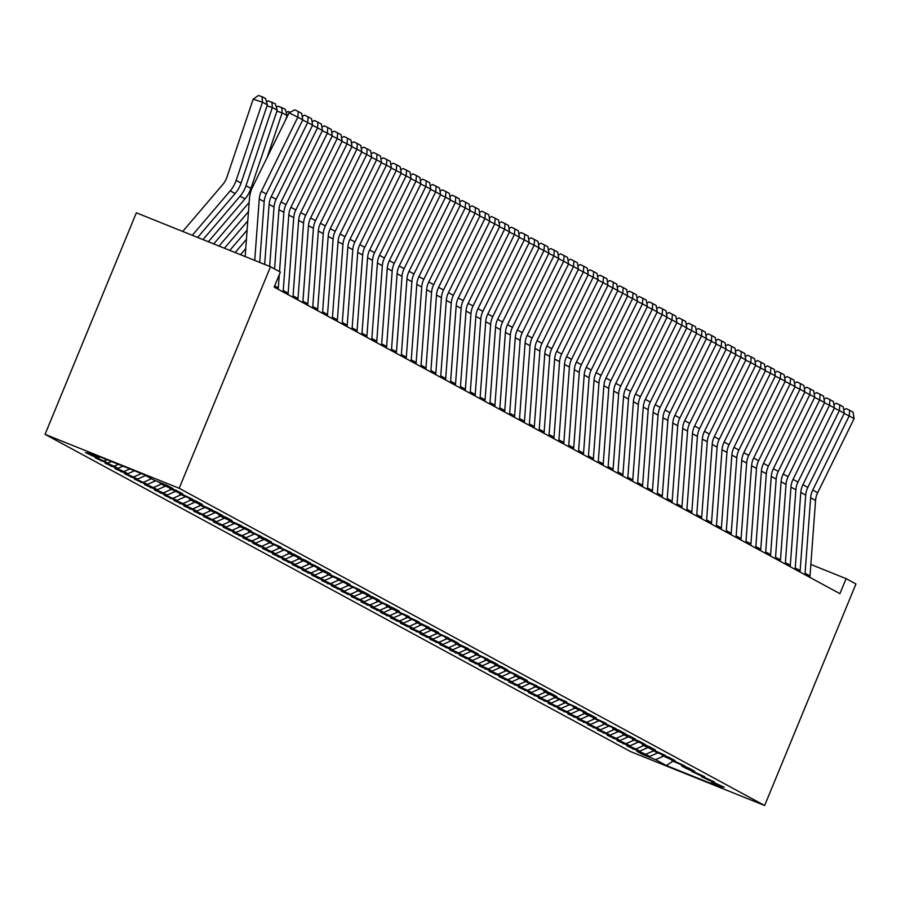 <?xml version="1.0" encoding="UTF-8"?>
<svg xmlns="http://www.w3.org/2000/svg" width="901" height="901" viewBox="0 0 901 901"><rect width="100%" height="100%" fill="white"/><g stroke="black" fill="none" stroke-linecap="round" stroke-linejoin="round"><path stroke-width="1.35" d="M45.05 434.338L630.497 751.558L764.645 805.505L179.186 488.286L45.05 434.338L136.355 212.805L270.503 266.752L179.186 488.286M672.81 761.221L666.402 765.546L722.242 787.992L711.407 782.124L724.28 787.305L701.564 776.797L714.425 781.967L691.709 771.459L704.582 776.628L685.807 768.26L681.866 766.12L694.739 771.301L688.826 768.102L672.022 760.793L684.895 765.963L662.179 755.455L675.052 760.624L669.139 757.426L656.266 752.256L652.335 750.116L665.197 755.297L646.422 746.918L642.481 744.778L655.354 749.959L649.452 746.76L632.637 739.451L645.51 744.62L639.597 741.422L626.736 736.252L622.794 734.112L635.667 739.293L629.754 736.083L616.881 730.914L612.95 728.774L625.812 733.955L619.911 730.756L603.096 723.447L615.969 728.616L593.252 718.108L606.125 723.289L587.351 714.91L583.409 712.77L596.282 717.951L590.369 714.752L573.565 707.443L586.427 712.612L580.526 709.414L563.711 702.104L576.584 707.274L557.809 698.906L553.867 696.766L566.74 701.947L547.966 693.567L544.024 691.427L556.897 696.608L550.984 693.41L534.18 686.1L547.042 691.27L541.141 688.071L528.268 682.902L524.326 680.762L537.199 685.943L518.424 677.563L514.482 675.423L527.355 680.604L521.442 677.406L504.639 670.096L517.512 675.266L494.795 664.758L507.657 669.939L501.756 666.729L488.883 661.559L484.941 659.419L497.814 664.6L491.912 661.402L475.097 654.092L487.97 659.262L465.254 648.754L478.127 653.923L472.214 650.725L459.341 645.555L455.41 643.415L468.283 648.596L445.567 638.088L458.429 643.258L452.527 640.059L435.712 632.75L448.585 637.919L429.811 629.551L425.869 627.411L438.742 632.592L432.829 629.382L419.956 624.213L416.025 622.073L428.899 627.254L406.182 616.746L419.044 621.915L396.327 611.407L409.2 616.588L390.426 608.209L386.484 606.069L399.357 611.25L393.444 608.051L376.641 600.742L389.514 605.911L366.797 595.403L379.659 600.573L373.757 597.374L360.884 592.205L356.942 590.065L369.815 595.246L363.914 592.047L347.099 584.738L359.972 589.907L337.256 579.399L350.129 584.569L344.216 581.37L331.343 576.201L327.412 574.061L340.274 579.242L321.499 570.862L317.557 568.722L330.43 573.903L324.529 570.705L307.714 563.395L320.587 568.565L314.674 565.366L301.812 560.197L297.871 558.057L310.744 563.238L304.831 560.028L291.958 554.858L288.027 552.718L300.889 557.899L294.987 554.701L278.172 547.391L291.046 552.561L268.329 542.053L281.202 547.222L262.428 538.854L258.486 536.714L271.359 541.895L265.446 538.697L248.642 531.387L261.515 536.557L238.799 526.049L251.661 531.218L245.759 528.02L232.886 522.85L228.944 520.71L241.817 525.891L223.043 517.512L219.101 515.372L231.974 520.553L226.061 517.354L209.257 510.045L222.13 515.214L216.217 512.016L203.344 506.846L199.414 504.706L212.276 509.887L193.501 501.508L189.559 499.368L202.432 504.549L196.531 501.35L179.716 494.041L192.589 499.21L169.872 488.702L182.745 493.883L176.833 490.673L163.959 485.504L160.029 483.364L172.891 488.545L166.989 485.346L154.116 480.165L143.282 474.298L87.453 451.84L98.288 457.719L85.415 452.539L108.131 463.046L95.258 457.877L114.044 466.245L117.975 468.385L105.102 463.204L123.888 471.583L127.818 473.723L114.956 468.543L137.673 479.05L124.8 473.881L147.516 484.389L134.643 479.208L153.418 487.587L157.36 489.727L144.487 484.547L163.272 492.926L167.203 495.054L154.341 489.885L177.058 500.393L164.185 495.223L182.959 503.591L186.901 505.731L174.028 500.551L192.803 508.93L196.745 511.07L183.872 505.889L202.657 514.268L206.588 516.397L193.726 511.227L212.501 519.595L216.443 521.735L203.57 516.555L222.344 524.934L226.286 527.074L213.413 521.893L232.188 530.272L236.13 532.401L223.257 527.231L242.042 535.611L245.973 537.739L233.111 532.559L251.886 540.938L255.828 543.078L242.955 537.897L261.729 546.276L265.671 548.405L252.798 543.235L271.573 551.615L275.515 553.743L262.642 548.574L281.427 556.942L285.358 559.082L272.485 553.901L291.271 562.28L295.201 564.409L282.34 559.239L301.114 567.619L305.056 569.747L292.183 564.578L310.958 572.946L314.9 575.086L302.026 569.905L320.812 578.284L324.743 580.424L311.87 575.243L330.656 583.623L334.586 585.751L321.725 580.582L340.499 588.961L344.441 591.09L331.568 585.909L350.343 594.288L354.284 596.428L341.411 591.247L360.186 599.627L364.128 601.755L351.255 596.586L370.041 604.965L373.971 607.094L361.11 601.924L379.884 610.292L383.826 612.432L370.953 607.251L389.728 615.631L393.669 617.759L380.796 612.59L399.571 620.969L403.513 623.098L390.64 617.928L409.426 626.296L413.356 628.436L400.495 623.255L419.269 631.635L423.211 633.775L410.338 628.594L429.113 636.973L433.054 639.102L420.181 633.932L438.956 642.3L442.898 644.44L430.025 639.26L448.811 647.639L452.741 649.779L439.879 644.598L458.654 652.977L462.596 655.106L449.723 649.936L468.497 658.316L472.439 660.444L459.566 655.275L478.341 663.643L482.283 665.783L469.41 660.602L488.196 668.981L492.126 671.11L479.264 665.94L498.039 674.32L501.981 676.448L489.108 671.279L507.882 679.647L511.824 681.787L498.951 676.606L517.726 684.985L521.668 687.125L508.795 681.944L527.581 690.324L531.511 692.452L518.638 687.283L537.424 695.651L541.355 697.791L528.493 692.61L547.267 700.989L551.209 703.129L538.336 697.948L557.111 706.328L561.053 708.456L548.18 703.287L566.954 711.666L570.896 713.795L558.023 708.614L576.809 716.993L580.74 719.133L567.878 713.952L586.652 722.332L590.594 724.46L577.721 719.291L596.496 727.67L600.438 729.799L587.565 724.629L606.339 732.997L610.281 735.137L597.408 729.956L616.194 738.336L620.125 740.476L607.263 735.295L626.037 743.674L629.979 745.803L617.106 740.633L635.881 749.001L639.823 751.141L626.95 745.96L645.724 754.34L649.666 756.48L636.793 751.299L642.706 754.497L642.999 753.788M666.402 765.546L655.579 759.678L642.706 754.497M270.503 266.752L280.346 272.091L274.152 287.104L839.912 593.658L846.107 578.633L810.844 564.454M649.666 756.48L657.798 752.864M645.724 754.34L653.642 750.826M711.407 782.124L711.013 781.144M639.823 751.141L647.954 747.526M635.881 749.001L643.798 745.499M701.564 776.797L701.169 775.806M629.979 745.803L638.099 742.199M626.037 743.674L633.944 740.16M691.709 771.459L691.326 770.479M620.125 740.476L628.256 736.86M616.194 738.336L624.1 734.822M681.866 766.12L681.471 765.14M610.281 735.137L618.413 731.522M606.339 732.997L614.257 729.483M672.022 760.793L671.628 759.802M600.438 729.799L608.569 726.195M596.496 727.67L604.413 724.156M662.179 755.455L661.784 754.475M590.594 724.46L598.715 720.856M586.652 722.332L594.559 718.818M652.335 750.116L651.941 749.136M580.74 719.133L588.871 715.518M576.809 716.993L584.715 713.479M642.481 744.778L642.098 743.798M570.896 713.795L579.028 710.191M566.954 711.666L574.872 708.152M632.637 739.451L632.243 738.46M561.053 708.456L569.184 704.852M557.111 706.328L565.028 702.814M622.794 734.112L622.4 733.132M551.209 703.129L559.33 699.514M547.267 700.989L555.185 697.475M612.95 728.774L612.556 727.794M541.355 697.791L549.486 694.175M537.424 695.651L545.33 692.148M603.096 723.447L602.713 722.456M531.511 692.452L539.643 688.848M527.581 690.324L535.487 686.81M593.252 718.108L592.858 717.128M521.668 687.125L529.799 683.51M517.726 684.985L525.643 681.471M583.409 712.77L583.015 711.79M511.824 681.787L519.945 678.171M507.882 679.647L515.8 676.133M573.565 707.443L573.171 706.452M501.981 676.448L510.101 672.844M498.039 674.32L505.945 670.806M563.711 702.104L563.328 701.124M492.126 671.11L500.258 667.506M488.196 668.981L496.102 665.467M553.867 696.766L553.473 695.786M482.283 665.783L490.414 662.167M478.341 663.643L486.258 660.129M544.024 691.427L543.63 690.448M472.439 660.444L480.571 656.84M468.497 658.316L476.415 654.802M534.18 686.1L533.786 685.12M462.596 655.106L470.716 651.502M458.654 652.977L466.56 649.463M524.326 680.762L523.943 679.782M452.741 649.779L460.873 646.163M448.811 647.639L456.717 644.125M514.482 675.423L514.088 674.444M442.898 644.44L451.029 640.836M438.956 642.3L446.873 638.798M504.639 670.096L504.245 669.105M433.054 639.102L441.186 635.498M429.113 636.973L437.03 633.459M494.795 664.758L494.401 663.778M423.211 633.775L431.331 630.159M419.269 631.635L427.175 628.121M484.941 659.419L484.558 658.44M413.356 628.436L421.488 624.821M409.426 626.296L417.332 622.782M475.097 654.092L474.703 653.101M403.513 623.098L411.644 619.494M399.571 620.969L407.489 617.455M465.254 648.754L464.86 647.774M393.669 617.759L401.801 614.155M389.728 615.631L397.645 612.117M455.41 643.415L455.016 642.436M383.826 612.432L391.946 608.817M379.884 610.292L387.79 606.778M445.567 638.088L445.173 637.097M373.971 607.094L382.103 603.49M370.041 604.965L377.947 601.451M435.712 632.75L435.318 631.77M364.128 601.755L372.259 598.151M360.186 599.627L368.104 596.113M425.869 627.411L425.475 626.432M354.284 596.428L362.416 592.813M350.343 594.288L358.26 590.774M416.025 622.073L415.631 621.093M344.441 591.09L352.561 587.486M340.499 588.961L348.417 585.447M406.182 616.746L405.788 615.755M334.586 585.751L342.718 582.147M330.656 583.623L338.562 580.109M396.327 611.407L395.944 610.428M324.743 580.424L332.874 576.809M320.812 578.284L328.719 574.77M386.484 606.069L386.09 605.089M314.9 575.086L323.031 571.471M310.958 572.946L318.875 569.432M376.641 600.742L376.246 599.751M305.056 569.747L313.176 566.143M301.114 567.619L309.032 564.105M366.797 595.403L366.403 594.423M295.201 564.409L303.333 560.805M291.271 562.28L299.177 558.766M356.942 590.065L356.559 589.085M285.358 559.082L293.489 555.466M281.427 556.942L289.334 553.428M347.099 584.738L346.705 583.747M275.515 553.743L283.646 550.139M271.573 551.615L279.49 548.101M337.256 579.399L336.861 578.419M265.671 548.405L273.803 544.801M261.729 546.276L269.647 542.762M327.412 574.061L327.018 573.081M255.828 543.078L263.948 539.462M251.886 540.938L259.792 537.424M317.557 568.722L317.175 567.743M245.973 537.739L254.105 534.135M242.042 535.611L249.949 532.097M307.714 563.395L307.32 562.404M236.13 532.401L244.261 528.797M232.188 530.272L240.105 526.758M297.871 558.057L297.476 557.077M226.286 527.074L234.418 523.458M222.344 524.934L230.262 521.42M288.027 552.718L287.633 551.739M216.443 521.735L224.563 518.12M212.501 519.595L220.407 516.093M278.172 547.391L277.79 546.4M206.588 516.397L214.72 512.793M202.657 514.268L210.564 510.754M268.329 542.053L267.935 541.073M196.745 511.07L204.876 507.454M192.803 508.93L200.72 505.416M258.486 536.714L258.091 535.735M186.901 505.731L195.033 502.116M182.959 503.591L190.877 500.078M248.642 531.387L248.248 530.396M177.058 500.393L185.178 496.789M173.116 498.264L181.022 494.75M238.799 526.049L238.405 525.069M167.203 495.054L175.335 491.45M163.272 492.926L171.179 489.412M228.944 520.71L228.55 519.731M157.36 489.727L165.491 486.112M153.418 487.587L161.335 484.074M219.101 515.372L218.706 514.392M147.516 484.389L155.648 480.785M143.574 482.26L151.492 478.746M209.257 510.045L208.863 509.054M137.673 479.05L145.579 475.537M133.731 476.922L141.367 473.532M199.414 504.706L199.02 503.727M127.818 473.723L134.486 470.761M123.888 471.583L129.902 468.914M189.559 499.368L189.176 498.388M117.975 468.385L123.02 466.144M114.044 466.245L118.425 464.297M179.716 494.041L179.322 493.05M108.131 463.046L111.544 461.537M104.189 460.918L106.96 459.69M169.872 488.702L169.478 487.723M98.288 457.719L100.079 456.92M160.029 483.364L159.635 482.384M764.645 805.505L855.95 583.972L846.107 578.633M655.579 759.678L663.485 756.164M91.328 455.737L91.609 455.028M101.171 461.075L101.464 460.366M111.014 466.414L111.307 465.704M120.858 471.741L121.151 471.032M130.701 477.079L130.994 476.37M140.556 482.418L140.849 481.708M150.399 487.745L150.692 487.047M160.243 493.084L160.536 492.374M170.086 498.422L170.379 497.712M179.941 503.76L180.234 503.051M189.784 509.088L190.077 508.378M199.628 514.426L199.921 513.716M209.471 519.764L209.764 519.055M219.326 525.092L219.619 524.382M229.169 530.43L229.462 529.72M239.013 535.768L239.306 535.059M248.856 541.096L249.149 540.397M258.711 546.434L258.992 545.724M268.554 551.772L268.847 551.063M278.398 557.1L278.691 556.401M288.241 562.438L288.534 561.728M298.096 567.776L298.377 567.067M307.939 573.115L308.232 572.405M317.783 578.442L318.076 577.732M327.626 583.78L327.919 583.071M337.47 589.119L337.762 588.409M347.324 594.446L347.617 593.736M357.168 599.784L357.46 599.075M367.011 605.123L367.304 604.413M376.855 610.45L377.147 609.752M386.709 615.788L387.002 615.079M396.553 621.127L396.845 620.417M406.396 626.465L406.689 625.756M416.239 631.792L416.532 631.083M426.094 637.131L426.387 636.421M435.938 642.469L436.23 641.76M445.781 647.796L446.074 647.087M455.624 653.135L455.917 652.425M465.479 658.473L465.761 657.764M475.323 663.8L475.615 663.102M485.166 669.139L485.459 668.429M495.009 674.477L495.302 673.768M504.864 679.816L505.146 679.106M514.708 685.143L515 684.433M524.551 690.481L524.844 689.772M534.394 695.82L534.687 695.11M544.238 701.147L544.531 700.437M554.092 706.485L554.385 705.776M563.936 711.824L564.229 711.114M573.779 717.151L574.072 716.453M583.623 722.489L583.916 721.78M593.477 727.828L593.77 727.118M603.321 733.155L603.614 732.457M613.164 738.493L613.457 737.784M623.008 743.832L623.301 743.122M632.862 749.17L633.155 748.461M254.735 260.412L259.263 199.008A20.318 19.529 118.5 0 1 261.369 191.294L297.837 117.164L289.052 112.884L252.584 187.014A30.476 29.294 -61.5 0 0 249.431 198.592L245.162 256.56M259.713 262.416L264.184 201.678A20.318 19.529 118.5 0 1 266.291 193.963L302.759 119.833L297.837 117.164L298.265 111.544L301.711 113.402L302.759 119.833M289.052 112.884L294.762 109.832L298.265 111.544M267.394 104.854L262.473 102.196L253.158 99.2L258.373 95.495L262.101 96.689L265.547 98.558L267.394 104.854L241.063 183.072A30.476 29.294 118.5 0 1 235.138 193.524L197.646 237.447M262.101 96.689L262.473 102.196L236.141 180.403A30.476 29.294 118.5 0 1 230.217 190.854L192.285 235.296M182.712 231.444L222.885 184.378A20.318 19.529 -61.5 0 0 226.838 177.418L253.158 99.2M264.68 264.41L269.106 204.347A20.318 19.529 118.5 0 1 271.212 196.632L307.68 122.502L302.646 120.047M269.658 266.414L274.028 207.016A20.318 19.529 118.5 0 1 276.134 199.301L312.602 125.171L307.68 122.502L308.119 116.871L311.566 118.741L312.602 125.171M302.207 116.443L304.606 115.159L308.119 116.871M274.58 268.96L278.95 209.685A20.318 19.529 118.5 0 1 281.056 201.97L317.524 127.829L312.501 125.385M279.513 271.629L283.883 212.354A20.318 19.529 118.5 0 1 285.977 204.64L322.445 130.499L317.524 127.829L317.963 122.209L321.409 124.079L322.445 130.499M278.139 289.266A14.225 13.673 -61.5 0 0 278.308 287.847L279.287 274.659M312.05 121.781L314.449 120.497L317.963 122.209M266.561 102.016L268.216 100.833L275.391 103.897L277.238 110.192L250.917 188.41A30.476 29.294 118.5 0 1 244.993 198.862L208.356 241.761M277.238 110.192L272.316 107.523L245.996 185.741A30.476 29.294 118.5 0 1 240.06 196.193L203.007 239.61M271.944 102.027L272.316 107.523L267.068 105.834M276.404 107.354L278.071 106.172L285.234 109.235L287.081 115.531L285.64 119.833M248.473 211.645L219.078 246.074M249.149 202.421L213.717 243.923M287.081 115.531L282.159 112.862L267.203 157.303M281.788 107.365L282.159 112.862L276.911 111.172M283.06 291.935A14.225 13.673 -61.5 0 0 283.241 290.516L288.804 215.012A20.318 19.529 118.5 0 1 290.899 207.298L327.367 133.168L322.344 130.713M287.982 294.593A14.225 13.673 -61.5 0 0 288.162 293.185L293.726 217.682A20.318 19.529 118.5 0 1 295.821 209.967L332.289 135.837L327.367 133.168L327.806 127.548L331.253 129.417L332.289 135.837M321.894 127.12L324.292 125.836L327.806 127.548M292.904 297.262A14.225 13.673 -61.5 0 0 293.084 295.855L298.648 220.351A20.318 19.529 118.5 0 1 300.754 212.636L337.222 138.506L332.187 136.051M297.826 299.932A14.225 13.673 -61.5 0 0 298.006 298.524L303.569 223.02A20.318 19.529 118.5 0 1 305.676 215.305L342.143 141.175L337.222 138.506L337.65 132.875L341.096 134.745L342.143 141.175M331.748 132.447L334.147 131.163L337.65 132.875M247.111 230.115L229.8 250.388M247.798 220.88L224.439 248.226M286.248 112.681L287.915 111.499L290.235 112.253M245.748 248.575L240.522 254.701M246.435 239.339L235.161 252.539M302.759 302.601A14.225 13.673 -61.5 0 0 302.927 301.193L308.491 225.689A20.318 19.529 118.5 0 1 310.597 217.974L347.065 143.833L342.031 141.389M307.68 305.27A14.225 13.673 -61.5 0 0 307.849 303.851L313.413 228.358A20.318 19.529 118.5 0 1 315.519 220.644L351.987 146.503L347.065 143.833L347.504 138.213L350.951 140.083L351.987 146.503M341.592 137.785L343.991 136.501L347.504 138.213M312.602 307.939A14.225 13.673 -61.5 0 0 312.771 306.52L318.335 231.016A20.318 19.529 118.5 0 1 320.441 223.313L356.909 149.172L351.886 146.717M317.524 310.608A14.225 13.673 -61.5 0 0 317.693 309.189L323.268 233.686A20.318 19.529 118.5 0 1 325.362 225.971L361.83 151.841L356.909 149.172L357.348 143.552L360.794 145.421L361.83 151.841M351.435 143.124L353.834 141.84L357.348 143.552M322.445 313.266A14.225 13.673 -61.5 0 0 322.614 311.859L328.189 236.355A20.318 19.529 118.5 0 1 330.284 228.64L366.752 154.51L361.729 152.055M327.367 315.936A14.225 13.673 -61.5 0 0 327.547 314.528L333.111 239.024A20.318 19.529 118.5 0 1 335.206 231.309L371.674 157.179L366.752 154.51L367.191 148.89L370.638 150.749L371.674 157.179M361.278 148.451L363.677 147.167L367.191 148.89M332.289 318.605A14.225 13.673 -61.5 0 0 332.469 317.197L338.033 241.693A20.318 19.529 118.5 0 1 340.127 233.978L376.595 159.849L371.572 157.393M337.211 321.274A14.225 13.673 -61.5 0 0 337.391 319.866L342.954 244.362A20.318 19.529 118.5 0 1 345.06 236.648L381.528 162.507L376.595 159.849L377.035 154.217L380.481 156.087L381.528 162.507M371.133 153.789L373.532 152.506L377.035 154.217M342.143 323.943A14.225 13.673 -61.5 0 0 342.312 322.524L347.876 247.032A20.318 19.529 118.5 0 1 349.982 239.317L386.45 165.176L381.416 162.721M347.065 326.613A14.225 13.673 -61.5 0 0 347.234 325.193L352.798 249.69A20.318 19.529 118.5 0 1 354.904 241.986L391.372 167.845L386.45 165.176L386.878 159.556L390.324 161.425L391.372 167.845M380.977 159.128L383.375 157.844L386.878 159.556M351.987 329.27A14.225 13.673 -61.5 0 0 352.156 327.863L357.72 252.359A20.318 19.529 118.5 0 1 359.826 244.644L396.294 170.514L391.259 168.059M356.909 331.94A14.225 13.673 -61.5 0 0 357.078 330.532L362.641 255.028A20.318 19.529 118.5 0 1 364.747 247.313L401.215 173.183L396.294 170.514L396.733 164.894L400.179 166.753L401.215 173.183M390.82 164.466L393.219 163.182L396.733 164.894M361.83 334.609A14.225 13.673 -61.5 0 0 361.999 333.201L367.574 257.697A20.318 19.529 118.5 0 1 369.669 249.982L406.137 175.853L401.114 173.397M366.752 337.278A14.225 13.673 -61.5 0 0 366.932 335.87L372.496 260.366A20.318 19.529 118.5 0 1 374.591 252.652L411.059 178.511L406.137 175.853L406.576 170.221L410.023 172.091L411.059 178.511M400.663 169.793L403.062 168.51L406.576 170.221M371.674 339.947A14.225 13.673 -61.5 0 0 371.854 338.528L377.418 263.036A20.318 19.529 118.5 0 1 379.512 255.321L415.98 181.18L410.957 178.725M376.595 342.617A14.225 13.673 -61.5 0 0 376.776 341.197L382.339 265.694A20.318 19.529 118.5 0 1 384.445 257.99L420.913 183.849L415.98 181.18L416.42 175.56L419.866 177.429L420.913 183.849M410.518 175.132L412.917 173.848L416.42 175.56M381.517 345.286A14.225 13.673 -61.5 0 0 381.697 343.867L387.261 268.363A20.318 19.529 118.5 0 1 389.367 260.648L425.835 186.518L420.801 184.063M386.45 347.944A14.225 13.673 -61.5 0 0 386.619 346.536L392.183 271.032A20.318 19.529 118.5 0 1 394.289 263.317L430.757 189.187L425.835 186.518L426.263 180.898L429.709 182.757L430.757 189.187M420.362 180.47L422.76 179.186L426.263 180.898M391.372 350.613A14.225 13.673 -61.5 0 0 391.541 349.205L397.104 273.701A20.318 19.529 118.5 0 1 399.211 265.986L435.679 191.857L430.644 189.401M396.294 353.282A14.225 13.673 -61.5 0 0 396.463 351.874L402.026 276.37A20.318 19.529 118.5 0 1 404.132 268.656L440.6 194.526L435.679 191.857L436.118 186.225L439.564 188.095L440.6 194.526M430.205 185.797L432.604 184.514L436.118 186.225M401.215 355.951A14.225 13.673 -61.5 0 0 401.384 354.543L406.959 279.04A20.318 19.529 118.5 0 1 409.054 271.325L445.522 197.184L440.499 194.74M406.137 358.621A14.225 13.673 -61.5 0 0 406.317 357.201L411.881 281.709A20.318 19.529 118.5 0 1 413.976 273.994L450.444 199.853L445.522 197.184L445.961 191.564L449.408 193.433L450.444 199.853M440.048 191.136L442.447 189.852L445.961 191.564M411.059 361.29A14.225 13.673 -61.5 0 0 411.239 359.871L416.803 284.367A20.318 19.529 118.5 0 1 418.897 276.663L455.365 202.522L450.342 200.067M415.98 363.959A14.225 13.673 -61.5 0 0 416.161 362.54L421.724 287.036A20.318 19.529 118.5 0 1 423.83 279.321L460.287 205.191L455.365 202.522L455.805 196.902L459.251 198.772L460.287 205.191M449.903 196.474L452.291 195.19L455.805 196.902M420.902 366.617A14.225 13.673 -61.5 0 0 421.082 365.209L426.646 289.705A20.318 19.529 118.5 0 1 428.752 281.99L465.22 207.861L460.186 205.405M425.835 369.286A14.225 13.673 -61.5 0 0 426.004 367.878L431.568 292.375A20.318 19.529 118.5 0 1 433.674 284.66L470.142 210.53L465.22 207.861L465.648 202.229L469.094 204.099L470.142 210.53M459.747 201.801L462.145 200.518L465.648 202.229M430.757 371.955A14.225 13.673 -61.5 0 0 430.926 370.548L436.489 295.044A20.318 19.529 118.5 0 1 438.596 287.329L475.064 213.199L470.029 210.744M435.679 374.625A14.225 13.673 -61.5 0 0 435.847 373.217L441.411 297.713A20.318 19.529 118.5 0 1 443.517 289.998L479.985 215.857L475.064 213.199L475.503 207.568L478.949 209.437L479.985 215.857M469.59 207.14L471.989 205.856L475.503 207.568M440.6 377.294A14.225 13.673 -61.5 0 0 440.769 375.875L446.333 300.382A20.318 19.529 118.5 0 1 448.439 292.667L484.907 218.526L479.884 216.071M445.522 379.963A14.225 13.673 -61.5 0 0 445.691 378.544L451.266 303.04A20.318 19.529 118.5 0 1 453.361 295.325L489.829 221.196L484.907 218.526L485.346 212.906L488.792 214.776L489.829 221.196M479.433 212.478L481.832 211.194L485.346 212.906M450.444 382.621A14.225 13.673 -61.5 0 0 450.624 381.213L456.188 305.709A20.318 19.529 118.5 0 1 458.282 297.994L494.75 223.865L489.727 221.409M455.365 385.29A14.225 13.673 -61.5 0 0 455.546 383.882L461.109 308.379A20.318 19.529 118.5 0 1 463.204 300.664L499.672 226.534L494.75 223.865L495.19 218.245L498.636 220.103L499.672 226.534M489.288 217.817L491.676 216.533L495.19 218.245M460.287 387.959A14.225 13.673 -61.5 0 0 460.467 386.552L466.031 311.048A20.318 19.529 118.5 0 1 468.137 303.333L504.605 229.203L499.571 226.748M465.22 390.629A14.225 13.673 -61.5 0 0 465.389 389.221L470.953 313.717A20.318 19.529 118.5 0 1 473.059 306.002L509.527 231.861L504.605 229.203L505.033 223.572L508.479 225.441L509.527 231.861M499.131 223.144L501.53 221.86L505.033 223.572M470.142 393.298A14.225 13.673 -61.5 0 0 470.311 391.879L475.874 316.386A20.318 19.529 118.5 0 1 477.98 308.671L514.448 234.53L509.414 232.075M475.064 395.967A14.225 13.673 -61.5 0 0 475.232 394.548L480.796 319.044A20.318 19.529 118.5 0 1 482.902 311.341L519.37 237.2L514.448 234.53L514.888 228.91L518.334 230.78L519.37 237.2M508.975 228.482L511.374 227.198L514.888 228.91M479.985 398.636A14.225 13.673 -61.5 0 0 480.154 397.217L485.718 321.713A20.318 19.529 118.5 0 1 487.824 313.998L524.292 239.869L519.269 237.413M484.907 401.294A14.225 13.673 -61.5 0 0 485.076 399.886L490.651 324.383A20.318 19.529 118.5 0 1 492.746 316.668L529.214 242.538L524.292 239.869L524.731 234.249L528.177 236.107L529.214 242.538M518.818 233.821L521.217 232.537L524.731 234.249M489.829 403.963A14.225 13.673 -61.5 0 0 490.009 402.556L495.573 327.052A20.318 19.529 118.5 0 1 497.667 319.337L534.135 245.207L529.112 242.752M494.75 406.633A14.225 13.673 -61.5 0 0 494.931 405.225L500.494 329.721A20.318 19.529 118.5 0 1 502.589 322.006L539.057 247.876L534.135 245.207L534.575 239.576L538.021 241.445L539.057 247.876M528.673 239.148L531.061 237.864L534.575 239.576M499.672 409.302A14.225 13.673 -61.5 0 0 499.852 407.894L505.416 332.39A20.318 19.529 118.5 0 1 507.522 324.675L543.99 250.534L538.956 248.09M504.594 411.971A14.225 13.673 -61.5 0 0 504.774 410.552L510.338 335.059A20.318 19.529 118.5 0 1 512.444 327.345L548.912 253.204L543.99 250.534L544.418 244.914L547.864 246.784L548.912 253.204M538.516 244.486L540.915 243.202L544.418 244.914M509.527 414.64A14.225 13.673 -61.5 0 0 509.696 413.221L515.259 337.717A20.318 19.529 118.5 0 1 517.365 330.014L553.833 255.873L548.799 253.418M514.448 417.298A14.225 13.673 -61.5 0 0 514.617 415.89L520.181 340.387A20.318 19.529 118.5 0 1 522.287 332.672L558.755 258.542L553.833 255.873L554.273 250.253L557.719 252.122L558.755 258.542M548.36 249.825L550.759 248.541L554.273 250.253M519.37 419.967A14.225 13.673 -61.5 0 0 519.539 418.56L525.103 343.056A20.318 19.529 118.5 0 1 527.209 335.341L563.677 261.211L558.654 258.756M524.292 422.637A14.225 13.673 -61.5 0 0 524.461 421.229L530.036 345.725A20.318 19.529 118.5 0 1 532.131 338.01L568.599 263.88L563.677 261.211L564.116 255.58L567.562 257.449L568.599 263.88M558.203 255.152L560.602 253.868L564.116 255.58M529.214 425.306A14.225 13.673 -61.5 0 0 529.394 423.898L534.957 348.394A20.318 19.529 118.5 0 1 537.052 340.679L573.52 266.538L568.497 264.094M534.135 427.975A14.225 13.673 -61.5 0 0 534.316 426.556L539.879 351.063A20.318 19.529 118.5 0 1 541.974 343.349L578.442 269.208L573.52 266.538L573.96 260.918L577.406 262.788L578.442 269.208M568.047 260.49L570.446 259.206L573.96 260.918M539.057 430.644A14.225 13.673 -61.5 0 0 539.237 429.225L544.801 353.721A20.318 19.529 118.5 0 1 546.907 346.018L583.364 271.877L578.341 269.422M543.979 433.313A14.225 13.673 -61.5 0 0 544.159 431.894L549.723 356.391A20.318 19.529 118.5 0 1 551.829 348.676L588.297 274.546L583.364 271.877L583.803 266.257L587.249 268.126L588.297 274.546M577.901 265.829L580.3 264.545L583.803 266.257M548.912 435.971A14.225 13.673 -61.5 0 0 549.081 434.564L554.644 359.06A20.318 19.529 118.5 0 1 556.75 351.345L593.218 277.215L588.184 274.76M553.833 438.641A14.225 13.673 -61.5 0 0 554.002 437.233L559.566 361.729A20.318 19.529 118.5 0 1 561.672 354.014L598.14 279.884L593.218 277.215L593.658 271.595L597.093 273.454L598.14 279.884M587.745 271.167L590.144 269.872L593.658 271.595M558.755 441.31A14.225 13.673 -61.5 0 0 558.924 439.902L564.488 364.398A20.318 19.529 118.5 0 1 566.594 356.683L603.062 282.554L598.027 280.098M563.677 443.979A14.225 13.673 -61.5 0 0 563.846 442.571L569.409 367.067A20.318 19.529 118.5 0 1 571.516 359.353L607.984 285.212L603.062 282.554L603.501 276.922L606.947 278.792L607.984 285.212M597.588 276.494L599.987 275.21L603.501 276.922M568.599 446.648A14.225 13.673 -61.5 0 0 568.768 445.229L574.342 369.737A20.318 19.529 118.5 0 1 576.437 362.022L612.905 287.881L607.882 285.426M573.52 449.317A14.225 13.673 -61.5 0 0 573.7 447.898L579.264 372.395A20.318 19.529 118.5 0 1 581.359 364.691L617.827 290.55L612.905 287.881L613.344 282.261L616.791 284.13L617.827 290.55M607.432 281.833L609.831 280.549L613.344 282.261M578.442 451.987A14.225 13.673 -61.5 0 0 578.622 450.568L584.186 375.064A20.318 19.529 118.5 0 1 586.281 367.349L622.749 293.219L617.726 290.764M583.364 454.645A14.225 13.673 -61.5 0 0 583.544 453.237L589.108 377.733A20.318 19.529 118.5 0 1 591.214 370.018L627.682 295.888L622.749 293.219L623.188 287.599L626.634 289.458L627.682 295.888M617.286 287.171L619.685 285.887L623.188 287.599M588.285 457.314A14.225 13.673 -61.5 0 0 588.466 455.906L594.029 380.402A20.318 19.529 118.5 0 1 596.135 372.687L632.603 298.558L627.569 296.102M593.218 459.983A14.225 13.673 -61.5 0 0 593.387 458.575L598.951 383.071A20.318 19.529 118.5 0 1 601.057 375.357L637.525 301.227L632.603 298.558L633.031 292.926L636.478 294.796L637.525 301.227M627.13 292.498L629.529 291.214L633.031 292.926M598.14 462.652A14.225 13.673 -61.5 0 0 598.309 461.244L603.873 385.741A20.318 19.529 118.5 0 1 605.979 378.026L642.447 303.885L637.412 301.441M603.062 465.321A14.225 13.673 -61.5 0 0 603.231 463.902L608.794 388.41A20.318 19.529 118.5 0 1 610.901 380.695L647.368 306.554L642.447 303.885L642.886 298.265L646.332 300.134L647.368 306.554M636.973 297.837L639.372 296.553L642.886 298.265M607.984 467.991A14.225 13.673 -61.5 0 0 608.152 466.572L613.727 391.068A20.318 19.529 118.5 0 1 615.822 383.353L652.29 309.223L647.267 306.768M612.905 470.649A14.225 13.673 -61.5 0 0 613.085 469.241L618.649 393.737A20.318 19.529 118.5 0 1 620.744 386.022L657.212 311.892L652.29 309.223L652.729 303.603L656.176 305.473L657.212 311.892M646.817 303.175L649.216 301.891L652.729 303.603M617.827 473.318A14.225 13.673 -61.5 0 0 618.007 471.91L623.571 396.406A20.318 19.529 118.5 0 1 625.666 388.691L662.134 314.562L657.111 312.106M622.749 475.987A14.225 13.673 -61.5 0 0 622.929 474.579L628.493 399.075A20.318 19.529 118.5 0 1 630.599 391.361L667.055 317.231L662.134 314.562L662.573 308.93L666.019 310.8L667.055 317.231M656.671 308.502L659.059 307.218L662.573 308.93M627.67 478.656A14.225 13.673 -61.5 0 0 627.851 477.248L633.414 401.745A20.318 19.529 118.5 0 1 635.52 394.03L671.988 319.889L666.954 317.445M632.603 481.325A14.225 13.673 -61.5 0 0 632.772 479.906L638.336 404.414A20.318 19.529 118.5 0 1 640.442 396.699L676.91 322.558L671.988 319.889L672.416 314.269L675.863 316.138L676.91 322.558M666.515 313.841L668.914 312.557L672.416 314.269M637.525 483.995A14.225 13.673 -61.5 0 0 637.694 482.576L643.258 407.072A20.318 19.529 118.5 0 1 645.364 399.368L681.832 325.227L676.797 322.772M642.447 486.664A14.225 13.673 -61.5 0 0 642.616 485.245L648.179 409.741A20.318 19.529 118.5 0 1 650.285 402.026L686.753 327.896L681.832 325.227L682.271 319.607L685.717 321.477L686.753 327.896M676.358 319.179L678.757 317.895L682.271 319.607M647.368 489.322A14.225 13.673 -61.5 0 0 647.537 487.914L653.112 412.41A20.318 19.529 118.5 0 1 655.207 404.695L691.675 330.566L686.652 328.11M652.29 491.991A14.225 13.673 -61.5 0 0 652.459 490.583L658.034 415.079A20.318 19.529 118.5 0 1 660.129 407.365L696.597 333.235L691.675 330.566L692.114 324.946L695.561 326.804L696.597 333.235M686.202 324.506L688.601 323.222L692.114 324.946M657.212 494.66A14.225 13.673 -61.5 0 0 657.392 493.252L662.956 417.749A20.318 19.529 118.5 0 1 665.051 410.034L701.519 335.904L696.496 333.449M662.134 497.329A14.225 13.673 -61.5 0 0 662.314 495.922L667.878 420.418A20.318 19.529 118.5 0 1 669.972 412.703L706.44 338.562L701.519 335.904L701.958 330.273L705.404 332.142L706.44 338.562M696.056 329.845L698.444 328.561L701.958 330.273M667.055 499.999A14.225 13.673 -61.5 0 0 667.236 498.58L672.799 423.087A20.318 19.529 118.5 0 1 674.905 415.372L711.373 341.231L706.339 338.776M671.988 502.668A14.225 13.673 -61.5 0 0 672.157 501.249L677.721 425.745A20.318 19.529 118.5 0 1 679.827 418.041L716.295 343.9L711.373 341.231L711.801 335.611L715.248 337.481L716.295 343.9M705.9 335.183L708.299 333.899L711.801 335.611M676.91 505.326A14.225 13.673 -61.5 0 0 677.079 503.918L682.643 428.414A20.318 19.529 118.5 0 1 684.749 420.699L721.217 346.57L716.182 344.114M681.832 507.995A14.225 13.673 -61.5 0 0 682.001 506.587L687.564 431.083A20.318 19.529 118.5 0 1 689.67 423.369L726.138 349.239L721.217 346.57L721.656 340.95L725.102 342.808L726.138 349.239M715.743 340.522L718.142 339.238L721.656 340.95M686.753 510.664A14.225 13.673 -61.5 0 0 686.922 509.256L692.486 433.753A20.318 19.529 118.5 0 1 694.592 426.038L731.06 351.908L726.037 349.453M691.675 513.333A14.225 13.673 -61.5 0 0 691.844 511.926L697.419 436.422A20.318 19.529 118.5 0 1 699.514 428.707L735.982 354.566L731.06 351.908L731.499 346.277L734.946 348.146L735.982 354.566M725.587 345.849L727.985 344.565L731.499 346.277M696.597 516.003A14.225 13.673 -61.5 0 0 696.777 514.595L702.341 439.091A20.318 19.529 118.5 0 1 704.436 431.376L740.904 357.235L735.88 354.791M701.519 518.672A14.225 13.673 -61.5 0 0 701.699 517.253L707.262 441.749A20.318 19.529 118.5 0 1 709.357 434.045L745.825 359.904L740.904 357.235L741.343 351.615L744.789 353.485L745.825 359.904M735.441 351.187L737.829 349.903L741.343 351.615M706.44 521.341A14.225 13.673 -61.5 0 0 706.621 519.922L712.184 444.418A20.318 19.529 118.5 0 1 714.29 436.703L750.758 362.574L745.724 360.118M711.362 523.999A14.225 13.673 -61.5 0 0 711.542 522.591L717.106 447.087A20.318 19.529 118.5 0 1 719.212 439.373L755.68 365.243L750.758 362.574L751.186 356.954L754.633 358.823L755.68 365.243M745.285 356.526L747.684 355.242L751.186 356.954M716.295 526.668A14.225 13.673 -61.5 0 0 716.464 525.26L722.028 449.757A20.318 19.529 118.5 0 1 724.134 442.042L760.602 367.912L755.567 365.457M721.217 529.337A14.225 13.673 -61.5 0 0 721.386 527.93L726.949 452.426A20.318 19.529 118.5 0 1 729.055 444.711L765.523 370.581L760.602 367.912L761.041 362.281L764.487 364.15L765.523 370.581M755.128 361.853L757.527 360.569L761.041 362.281M726.138 532.007A14.225 13.673 -61.5 0 0 726.307 530.599L731.871 455.095A20.318 19.529 118.5 0 1 733.977 447.38L770.445 373.239L765.422 370.795M731.06 534.676A14.225 13.673 -61.5 0 0 731.229 533.257L736.804 457.764A20.318 19.529 118.5 0 1 738.899 450.05L775.367 375.908L770.445 373.239L770.884 367.619L774.331 369.489L775.367 375.908M764.972 367.191L767.37 365.907L770.884 367.619M735.982 537.345A14.225 13.673 -61.5 0 0 736.162 535.926L741.726 460.422A20.318 19.529 118.5 0 1 743.821 452.719L780.289 378.578L775.265 376.122M740.904 540.014A14.225 13.673 -61.5 0 0 741.084 538.595L746.647 463.091A20.318 19.529 118.5 0 1 748.742 455.377L785.21 381.247L780.289 378.578L780.728 372.958L784.174 374.827L785.21 381.247M774.815 372.53L777.214 371.246L780.728 372.958M745.825 542.672A14.225 13.673 -61.5 0 0 746.005 541.264L751.569 465.761A20.318 19.529 118.5 0 1 753.675 458.046L790.132 383.916L785.109 381.461M750.747 545.342A14.225 13.673 -61.5 0 0 750.927 543.934L756.491 468.43A20.318 19.529 118.5 0 1 758.597 460.715L795.065 386.585L790.132 383.916L790.571 378.285L794.018 380.154L795.065 386.585M784.67 377.857L787.069 376.573L790.571 378.285M755.68 548.011A14.225 13.673 -61.5 0 0 755.849 546.603L761.413 471.099A20.318 19.529 118.5 0 1 763.519 463.384L799.987 389.255L794.952 386.799M760.602 550.68A14.225 13.673 -61.5 0 0 760.771 549.272L766.334 473.768A20.318 19.529 118.5 0 1 768.44 466.054L804.908 391.912L799.987 389.255L800.426 383.623L803.861 385.493L804.908 391.912M794.513 383.195L796.912 381.911L800.426 383.623M765.523 553.349A14.225 13.673 -61.5 0 0 765.692 551.93L771.256 476.438A20.318 19.529 118.5 0 1 773.362 468.723L809.83 394.582L804.796 392.126M770.445 556.018A14.225 13.673 -61.5 0 0 770.614 554.599L776.178 479.095A20.318 19.529 118.5 0 1 778.284 471.381L814.752 397.251L809.83 394.582L810.269 388.962L813.716 390.831L814.752 397.251M804.356 388.534L806.755 387.25L810.269 388.962M775.367 558.676A14.225 13.673 -61.5 0 0 775.536 557.269L781.111 481.765A20.318 19.529 118.5 0 1 783.206 474.05L819.673 399.92L814.65 397.465M780.289 561.346A14.225 13.673 -61.5 0 0 780.469 559.938L786.032 484.434A20.318 19.529 118.5 0 1 788.127 476.719L824.595 402.589L819.673 399.92L820.113 394.3L823.559 396.158L824.595 402.589M814.2 393.872L816.599 392.588L820.113 394.3M785.21 564.015A14.225 13.673 -61.5 0 0 785.39 562.607L790.954 487.103A20.318 19.529 118.5 0 1 793.049 479.388L829.517 405.259L824.494 402.803M790.132 566.684A14.225 13.673 -61.5 0 0 790.312 565.276L795.876 489.772A20.318 19.529 118.5 0 1 797.982 482.058L834.45 407.916L829.517 405.259L829.956 399.627L833.402 401.497L834.45 407.916M824.055 399.199L826.454 397.915L829.956 399.627M795.065 569.353A14.225 13.673 -61.5 0 0 795.234 567.934L800.798 492.442A20.318 19.529 118.5 0 1 802.904 484.727L839.372 410.586L834.337 408.13M799.987 572.022A14.225 13.673 -61.5 0 0 800.156 570.603L805.719 495.1A20.318 19.529 118.5 0 1 807.825 487.396L844.293 413.255L839.372 410.586L839.8 404.966L843.246 406.835L844.293 413.255M833.898 404.538L836.297 403.254L839.8 404.966M804.908 574.692A14.225 13.673 -61.5 0 0 805.077 573.273L810.641 497.769A20.318 19.529 118.5 0 1 812.747 490.054L849.215 415.924L844.181 413.469M809.83 577.35A14.225 13.673 -61.5 0 0 809.999 575.942L815.563 500.438A20.318 19.529 118.5 0 1 817.669 492.723L854.137 418.593L849.215 415.924L849.654 410.304L853.101 412.162L854.137 418.593M843.741 409.876L846.14 408.592L849.654 410.304M259.263 199.008L264.184 201.678M261.369 191.294L266.291 193.963M241.063 183.072L236.141 180.403M235.138 193.524L230.217 190.854M269.106 204.347L274.028 207.016M271.212 196.632L276.134 199.301M278.95 209.685L283.883 212.354M281.056 201.97L285.977 204.64M274.659 285.876L278.308 287.847M250.917 188.41L245.996 185.741M244.993 198.862L240.06 196.193M288.804 215.012L293.726 217.682M290.899 207.298L295.821 209.967M283.241 290.516L288.162 293.185M298.648 220.351L303.569 223.02M300.754 212.636L305.676 215.305M293.084 295.855L298.006 298.524M308.491 225.689L313.413 228.358M310.597 217.974L315.519 220.644M302.927 301.193L307.849 303.851M318.335 231.016L323.268 233.686M320.441 223.313L325.362 225.971M312.771 306.52L317.693 309.189M328.189 236.355L333.111 239.024M330.284 228.64L335.206 231.309M322.614 311.859L327.547 314.528M338.033 241.693L342.954 244.362M340.127 233.978L345.06 236.648M332.469 317.197L337.391 319.866M347.876 247.032L352.798 249.69M349.982 239.317L354.904 241.986M342.312 322.524L347.234 325.193M357.72 252.359L362.641 255.028M359.826 244.644L364.747 247.313M352.156 327.863L357.078 330.532M367.574 257.697L372.496 260.366M369.669 249.982L374.591 252.652M361.999 333.201L366.932 335.87M377.418 263.036L382.339 265.694M379.512 255.321L384.445 257.99M371.854 338.528L376.776 341.197M387.261 268.363L392.183 271.032M389.367 260.648L394.289 263.317M381.697 343.867L386.619 346.536M397.104 273.701L402.026 276.37M399.211 265.986L404.132 268.656M391.541 349.205L396.463 351.874M406.959 279.04L411.881 281.709M409.054 271.325L413.976 273.994M401.384 354.543L406.317 357.201M416.803 284.367L421.724 287.036M418.897 276.663L423.83 279.321M411.239 359.871L416.161 362.54M426.646 289.705L431.568 292.375M428.752 281.99L433.674 284.66M421.082 365.209L426.004 367.878M436.489 295.044L441.411 297.713M438.596 287.329L443.517 289.998M430.926 370.548L435.847 373.217M446.333 300.382L451.266 303.04M448.439 292.667L453.361 295.325M440.769 375.875L445.691 378.544M456.188 305.709L461.109 308.379M458.282 297.994L463.204 300.664M450.624 381.213L455.546 383.882M466.031 311.048L470.953 313.717M468.137 303.333L473.059 306.002M460.467 386.552L465.389 389.221M475.874 316.386L480.796 319.044M477.98 308.671L482.902 311.341M470.311 391.879L475.232 394.548M485.718 321.713L490.651 324.383M487.824 313.998L492.746 316.668M480.154 397.217L485.076 399.886M495.573 327.052L500.494 329.721M497.667 319.337L502.589 322.006M490.009 402.556L494.931 405.225M505.416 332.39L510.338 335.059M507.522 324.675L512.444 327.345M499.852 407.894L504.774 410.552M515.259 337.717L520.181 340.387M517.365 330.014L522.287 332.672M509.696 413.221L514.617 415.89M525.103 343.056L530.036 345.725M527.209 335.341L532.131 338.01M519.539 418.56L524.461 421.229M534.957 348.394L539.879 351.063M537.052 340.679L541.974 343.349M529.394 423.898L534.316 426.556M544.801 353.721L549.723 356.391M546.907 346.018L551.829 348.676M539.237 429.225L544.159 431.894M554.644 359.06L559.566 361.729M556.75 351.345L561.672 354.014M549.081 434.564L554.002 437.233M564.488 364.398L569.409 367.067M566.594 356.683L571.516 359.353M558.924 439.902L563.846 442.571M574.342 369.737L579.264 372.395M576.437 362.022L581.359 364.691M568.768 445.229L573.7 447.898M584.186 375.064L589.108 377.733M586.281 367.349L591.214 370.018M578.622 450.568L583.544 453.237M594.029 380.402L598.951 383.071M596.135 372.687L601.057 375.357M588.466 455.906L593.387 458.575M603.873 385.741L608.794 388.41M605.979 378.026L610.901 380.695M598.309 461.244L603.231 463.902M613.727 391.068L618.649 393.737M615.822 383.353L620.744 386.022M608.152 466.572L613.085 469.241M623.571 396.406L628.493 399.075M625.666 388.691L630.599 391.361M618.007 471.91L622.929 474.579M633.414 401.745L638.336 404.414M635.52 394.03L640.442 396.699M627.851 477.248L632.772 479.906M643.258 407.072L648.179 409.741M645.364 399.368L650.285 402.026M637.694 482.576L642.616 485.245M653.112 412.41L658.034 415.079M655.207 404.695L660.129 407.365M647.537 487.914L652.459 490.583M662.956 417.749L667.878 420.418M665.051 410.034L669.972 412.703M657.392 493.252L662.314 495.922M672.799 423.087L677.721 425.745M674.905 415.372L679.827 418.041M667.236 498.58L672.157 501.249M682.643 428.414L687.564 431.083M684.749 420.699L689.67 423.369M677.079 503.918L682.001 506.587M692.486 433.753L697.419 436.422M694.592 426.038L699.514 428.707M686.922 509.256L691.844 511.926M702.341 439.091L707.262 441.749M704.436 431.376L709.357 434.045M696.777 514.595L701.699 517.253M712.184 444.418L717.106 447.087M714.29 436.703L719.212 439.373M706.621 519.922L711.542 522.591M722.028 449.757L726.949 452.426M724.134 442.042L729.055 444.711M716.464 525.26L721.386 527.93M731.871 455.095L736.804 457.764M733.977 447.38L738.899 450.05M726.307 530.599L731.229 533.257M741.726 460.422L746.647 463.091M743.821 452.719L748.742 455.377M736.162 535.926L741.084 538.595M751.569 465.761L756.491 468.43M753.675 458.046L758.597 460.715M746.005 541.264L750.927 543.934M761.413 471.099L766.334 473.768M763.519 463.384L768.44 466.054M755.849 546.603L760.771 549.272M771.256 476.438L776.178 479.095M773.362 468.723L778.284 471.381M765.692 551.93L770.614 554.599M781.111 481.765L786.032 484.434M783.206 474.05L788.127 476.719M775.536 557.269L780.469 559.938M790.954 487.103L795.876 489.772M793.049 479.388L797.982 482.058M785.39 562.607L790.312 565.276M800.798 492.442L805.719 495.1M802.904 484.727L807.825 487.396M795.234 567.934L800.156 570.603M810.641 497.769L815.563 500.438M812.747 490.054L817.669 492.723M805.077 573.273L809.999 575.942"/></g></svg>
